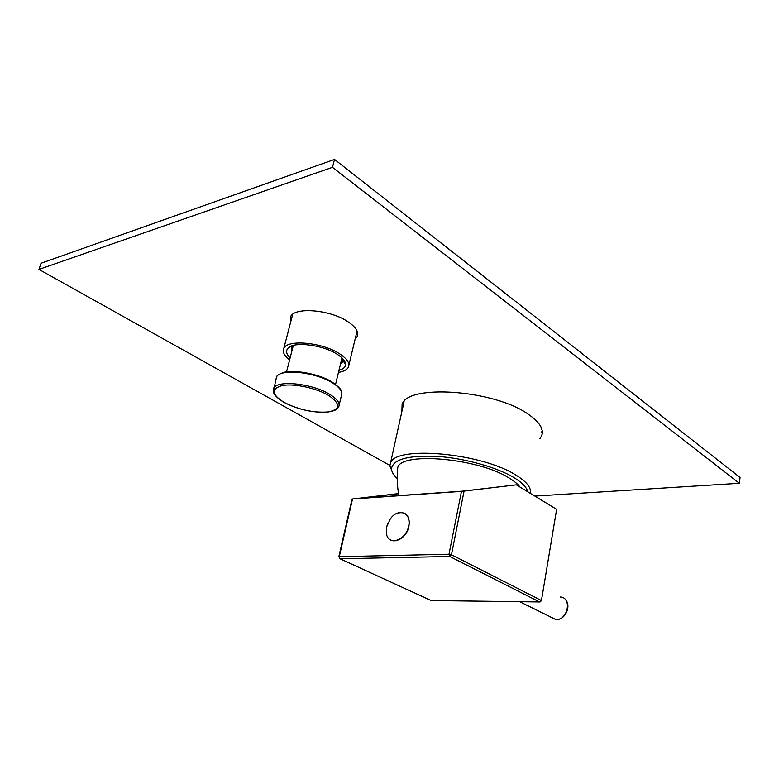 <?xml version="1.0" encoding="UTF-8"?>
<svg xmlns="http://www.w3.org/2000/svg" width="779" height="779" viewBox="0 0 779 779"><rect width="100%" height="100%" fill="white"/><g stroke="black" fill="none" stroke-linecap="round" stroke-linejoin="round"><path stroke-width="1.17" d="M541.775 428.898L541.609 429.424M403.863 402.568L403.921 401.798M530.295 493.321C531.541 488.034 527.042 482.143 516.798 475.648C482.639 452.901 394.213 445.121 390.454 463.339L389.831 465.813L393.054 473.632M527.734 491.763C526.76 487.43 522.358 482.824 514.549 477.955C497.684 467.536 465.443 458.403 438.061 456.445C409.063 455.092 393.561 459.045 391.555 468.325C391.399 471.519 393.278 474.917 397.193 478.51M397.417 471.295L397.748 467.702C400.503 451.401 479.017 458.188 509.651 478.335C514.461 481.286 517.889 484.187 519.934 487.021M339.449 558.494L340.014 558.757L339.274 556.683L340.014 558.757L431.118 600.541L539.555 601.953L541.142 600.375L451.469 554.755L449.775 556.479L340.014 558.757L431.079 600.531L539.535 601.943L449.775 556.479L449.006 554.22L461.47 491.383L516.341 484.84L462.531 491.159L357.123 498.511L398.605 493.701M461.47 491.383L352.507 498.979L398.585 493.594M430.514 600.278L431.644 600.551M541.434 600.638L556.634 509.339L541.424 600.677L540.032 601.972M556.634 509.339L516.341 484.84M408.829 526.273C406.414 534.696 401.867 539.535 395.187 540.782M407.602 516.321C409.189 518.95 409.608 522.222 408.858 526.146M289.613 359.898C284.218 355.682 282.28 351.865 283.799 348.447C287.12 339.138 322.36 342.332 339.508 353.744C347.064 358.691 350.034 363.15 348.417 367.143C347.074 369.772 343.763 371.515 338.485 372.372M290.129 357.902C286.117 353.929 285.542 350.569 288.396 347.823C294.666 341.309 323.061 344.961 337.083 354.211C342.653 357.775 345.467 361.174 345.555 364.387C345.448 367.152 343.247 369.158 338.972 370.376M342.332 358.272L342.439 362.128L340.442 364.28M291.697 351.816L291.365 347.327L292.855 345.584M534.842 496.087L739.359 483.282L332.477 167.329L38.95 269.407L389.87 465.433M38.95 269.407L41.053 263.244L334.532 159.422L740.05 477.478L739.359 483.282M403.132 405.888L402.675 403.561M542.262 431.011L540.977 432.939M292.203 316.147L291.843 315.086M357.444 332.058L356.646 332.799M334.532 159.422L332.477 167.329M401.876 411.536L402.11 404.691C406.502 383.658 495.288 389.734 528.999 414.74C539.594 422.228 543.869 429.112 541.833 435.403L539.954 438.674M290.567 322.438L290.538 316.878C294.131 306.605 330.637 309.614 348.213 321.912C355.954 327.229 358.953 332.097 357.22 336.499L355.136 339.089M352.507 498.979L339.274 556.683L449.006 554.22L451.469 554.755L464.05 491.15M560.422 597.016C572.302 597.561 567.862 620.435 555.953 619.558L550.422 616.997M352.069 498.988L338.797 556.868M387.591 523.897L386.627 527.071L386.423 533.459C388.03 546.361 406.073 540.607 408.634 526.068C411.964 512.436 397.933 507.45 390.191 519.106L386.764 526.692L386.423 533.459C388.059 546.488 406.258 541.025 408.946 526.234C409.851 515.571 406.025 511.209 397.436 513.137M328.534 395.372C316.303 388.088 294.219 383.346 282.456 385.488C270.839 388.702 271.384 394.34 284.092 402.383C299.087 409.881 313.888 413.055 328.485 411.925C340.696 409.218 340.715 403.707 328.534 395.372M339.167 404.973L341.416 395.576C342.984 391.827 339.956 387.572 332.321 382.81C315.008 371.807 279.71 368.331 276.535 377.085L273.351 391.311C273.448 391.701 272.786 395.42 284.004 402.392C297.841 409.403 311.98 412.675 326.42 412.218C338.183 410.66 337.697 407.865 338.738 406.784C340.277 403.132 337.21 398.945 329.536 394.242C312.126 383.385 276.73 379.792 273.604 388.341L273.731 392.801M331.922 381.924C318.562 373.521 292.417 369.217 282.884 372.674C278.522 374.417 276.409 375.887 276.535 377.085L276.029 379.032M390.454 463.339L404.067 401.633M391.555 468.325L389.831 465.813M398.955 495.6C397.124 486.291 396.725 476.991 397.748 467.702M519.622 601.69L555.982 619.578C565.194 620.474 571.883 605.497 565.242 599.421M348.885 365.166L357.064 331.026M283.799 348.447L292.67 314.346M342.828 360.414L345.555 364.387M292.553 345.827L288.396 347.823M342.439 362.128L342.818 360.55M342.848 360.453L343.159 359.158M332.263 382.129C338.709 386.871 341.699 389.87 341.26 391.126M335.574 384.378L341.981 357.931M286.526 371.875L293.332 345.448M542.35 432.501L541.833 435.403M357.736 334.318L357.22 336.499"/></g></svg>
